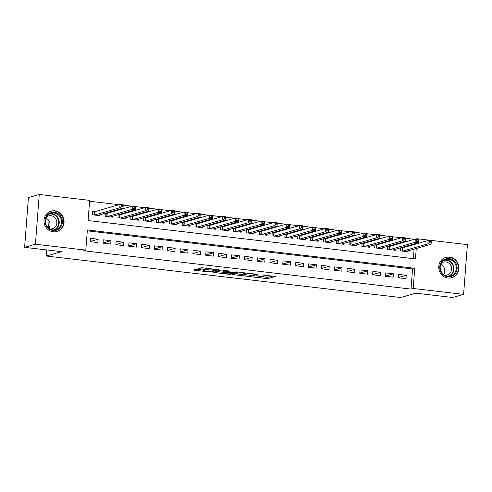 <?xml version="1.0" encoding="UTF-8"?>
<svg xmlns="http://www.w3.org/2000/svg" width="492" height="492" viewBox="0 0 492 492"><rect width="100%" height="100%" fill="white"/><g stroke="black" fill="none" stroke-linecap="round" stroke-linejoin="round"><path stroke-width="0.74" d="M252.015 276.891L267.673 278.675L275.391 276.43L262.236 275.01A4.268 0.523 -175.6 0 1 265.133 275.729A4.268 0.523 -175.6 0 1 264.911 275.877L264.272 276.055A4.268 0.523 -175.6 0 1 258.878 275.975L255.969 275.754L258.282 276.147A4.268 0.523 -175.6 0 1 261.178 276.867A4.268 0.523 -175.6 0 1 260.957 277.008L260.317 277.193A4.268 0.523 -175.6 0 1 254.924 277.113L252.015 276.891M54.833 210.816A10.596 10 -106 0 1 64.015 220.496A10.596 10 -106 0 1 56.955 231.492A10.596 10 -106 0 1 53.222 231.793A10.596 10 -106 0 1 44.04 222.113A10.596 10 -106 0 1 51.1 211.117A10.596 10 -106 0 1 54.833 210.816M449.602 257.058A10.596 10 -106 0 1 458.784 266.738A10.596 10 -106 0 1 451.724 277.734A10.596 10 -106 0 1 447.991 278.035A10.596 10 -106 0 1 438.809 268.355A10.596 10 -106 0 1 445.869 257.359A10.596 10 -106 0 1 449.602 257.058M197.347 269.395L195.662 269.37L193.442 270.034L194.346 270.256L210.902 272.027L218.62 269.782L202.852 267.814L201.167 267.789L198.504 268.577L205.773 269.548L208.743 269.204A3.567 0.437 -175.6 0 1 212.704 269.216A3.567 0.437 -175.6 0 1 215.668 269.874A3.567 0.437 -175.6 0 1 215.484 269.997L210.447 271.443A3.567 0.437 -175.6 0 1 206.48 271.43A3.567 0.437 -175.6 0 1 203.516 270.772A3.567 0.437 -175.6 0 1 203.706 270.655L204.617 270.366L203.706 270.145L197.347 269.395M415.832 239.063L417.013 238.725L467.4 244.622L463.575 294.376L452.745 297.494L415.838 293.171L400.685 297.525L46.353 256.024L61.512 251.664L24.6 247.341L35.424 244.229L39.255 194.475L89.642 200.373L88.093 220.545L415.457 258.89L416.257 248.509M463.575 294.376L413.182 288.478L414.738 268.306L87.367 229.961L85.811 250.127L35.424 244.229M85.811 250.127L83.646 250.754L411.017 289.099L413.182 288.478M232.704 274.579L250.096 276.615L257.814 274.37L240.354 272.377L232.704 274.579M228.811 274.296L213.042 272.328L220.76 270.083L222.445 270.108L229.715 271.08L226.541 272.014L227.378 272.285L233.282 272.808L236.511 271.879L238.325 272.051L230.496 274.321L228.811 274.296L228.848 273.847M94.753 211.689L92.502 211.425L92.244 214.783L99.95 215.687L100.017 214.758M107.588 213.19L106.081 213.011M120.429 214.697L118.916 214.518M133.264 216.197L131.758 216.019M146.106 217.704L144.593 217.525M158.941 219.204L157.434 219.026M171.776 220.711L170.269 220.533M184.617 222.212L183.11 222.04M197.452 223.719L195.945 223.54M210.293 225.219L208.786 225.047M223.128 226.726L221.621 226.548M235.969 228.227L234.463 228.054M248.804 229.733L247.298 229.555M261.646 231.234L260.139 231.062M274.481 232.741L272.974 232.562M287.322 234.241L285.815 234.069M300.157 235.748L298.65 235.57M312.998 237.249L311.491 237.076M325.833 238.755L324.326 238.577M338.674 240.256L337.168 240.084M351.509 241.763L350.003 241.584M364.351 243.269L362.844 243.091M377.186 244.77L375.679 244.592M390.027 246.277L388.514 246.098M398.286 277.771L405.992 278.675L406.251 275.311L398.545 274.407L398.286 277.771M385.451 276.264L393.151 277.168L393.409 273.804L385.71 272.906L385.451 276.264M372.61 274.764L380.316 275.668L380.574 272.304L372.868 271.399L372.61 274.764M359.775 273.257L367.475 274.161L367.733 270.797L360.033 269.899L359.775 273.257M346.934 271.756L354.64 272.66L354.898 269.296L347.192 268.392L346.934 271.756M334.099 270.249L341.799 271.154L342.057 267.789L334.357 266.892L334.099 270.249M321.258 268.749L328.963 269.647L329.222 266.289L321.516 265.385L321.258 268.749M308.423 267.242L316.122 268.146L316.381 264.782L308.681 263.884L308.423 267.242M295.581 265.742L303.287 266.639L303.546 263.281L295.84 262.377L295.581 265.742M282.746 264.235L290.446 265.139L290.704 261.775L283.005 260.877L282.746 264.235M269.905 262.734L277.611 263.632L277.869 260.274L270.17 259.37L269.905 262.734M257.07 261.227L264.77 262.131L265.034 258.767L257.328 257.87L257.07 261.227M244.235 259.727L251.935 260.625L252.193 257.267L244.493 256.363L244.235 259.727M231.394 258.22L239.1 259.124L239.358 255.76L231.652 254.856L231.394 258.22M218.559 256.719L226.258 257.617L226.517 254.259L218.817 253.355L218.559 256.719M205.718 255.213L213.423 256.117L213.682 252.753L205.976 251.849L205.718 255.213M192.882 253.712L200.582 254.61L200.841 251.252L193.141 250.348L192.882 253.712M180.041 252.205L187.747 253.109L188.005 249.745L180.3 248.841L180.041 252.205M167.206 250.705L174.906 251.603L175.164 248.245L167.465 247.341L167.206 250.705M154.365 249.198L162.071 250.102L162.329 246.738L154.623 245.834L154.365 249.198M141.53 247.691L149.23 248.595L149.488 245.237L141.788 244.333L141.53 247.691M128.689 246.191L136.395 247.095L136.653 243.731L128.947 242.827L128.689 246.191M115.854 244.684L123.553 245.588L123.812 242.23L116.112 241.326L115.854 244.684M103.013 243.183L110.718 244.087L110.977 240.723L103.271 239.819L103.013 243.183M411.017 289.099L412.567 268.927L87.299 230.828M98.136 239.217L90.436 238.319L90.177 241.677L97.877 242.581L98.136 239.217L90.19 241.504M414.326 239.284L405.654 238.269M401.484 237.777L392.813 236.763M388.649 236.277L379.978 235.262M375.814 234.77L367.137 233.755M362.973 233.269L354.302 232.255M350.138 231.763L341.46 230.748M337.297 230.262L328.625 229.247M324.462 228.755L315.784 227.741M311.62 227.255L302.949 226.24M298.785 225.748L290.108 224.733M285.944 224.247L277.273 223.233M273.109 222.741L264.432 221.726M260.268 221.24L251.597 220.219M247.433 219.733L238.755 218.719M234.592 218.233L225.92 217.212M221.757 216.726L213.079 215.711M208.915 215.225L200.244 214.204M196.08 213.719L187.403 212.704M183.239 212.218L174.568 211.197M170.404 210.711L161.727 209.697M157.563 209.205L148.892 208.19M144.728 207.704L136.056 206.689M131.887 206.197L123.215 205.182M119.052 204.697L89.575 201.24M413.36 258.644L414.092 249.137M414.455 244.444L414.504 243.817M402.862 247.777L401.355 247.599M408.132 250.846L408.059 251.781L400.359 250.877L400.593 247.82M395.291 249.346L395.224 250.274L387.518 249.37L387.751 246.32M382.456 247.839L382.382 248.774L374.683 247.87L374.916 244.813M369.615 246.338L369.547 247.267L361.841 246.363L362.081 243.306M356.78 244.832L356.706 245.766L349.006 244.862L349.24 241.806M343.939 243.331L343.871 244.26L336.165 243.355L336.405 240.299M331.104 241.824L331.03 242.759L323.33 241.855L323.564 238.798M318.269 240.324L318.195 241.252L310.489 240.348L310.729 237.292M305.427 238.817L305.354 239.745L297.654 238.848L297.888 235.791M292.592 237.316L292.519 238.245L284.813 237.341L285.053 234.284M279.751 235.809L279.677 236.738L271.978 235.84L272.211 232.784M266.916 234.309L266.842 235.237L259.136 234.333L259.376 231.277M254.075 232.802L254.001 233.731L246.301 232.833L246.535 229.776M241.24 231.302L241.166 232.23L233.466 231.326L233.7 228.27M228.399 229.795L228.331 230.723L220.625 229.825L220.859 226.769M215.564 228.294L215.49 229.223L207.79 228.319L208.024 225.262M202.722 226.787L202.655 227.716L194.949 226.818L195.183 223.762M189.887 225.287L189.814 226.215L182.114 225.311L182.347 222.255M177.046 223.78L176.979 224.709L169.273 223.811L169.506 220.754M164.211 222.273L164.137 223.208L156.438 222.304L156.671 219.248M151.37 220.773L151.302 221.701L143.596 220.797L143.83 217.747M138.535 219.266L138.461 220.201L130.761 219.297L130.995 216.24M125.694 217.765L125.626 218.694L117.92 217.79L118.154 214.74M112.859 216.259L112.785 217.193L105.085 216.289L105.319 213.233M49.059 220.92L48.511 227.968M46.82 249.942L46.353 256.024M24.6 247.341L28.425 197.587L39.255 194.475M416.619 243.823L416.669 243.196M416.976 239.198L417.013 238.725M412.567 268.927L414.738 268.306M406.251 275.311L398.299 277.599M393.409 273.804L385.464 276.092M380.574 272.304L372.622 274.591M367.733 270.797L359.787 273.085M354.898 269.296L346.952 271.584M342.057 267.789L334.111 270.077M329.222 266.289L321.276 268.577M316.381 264.782L308.435 267.07M303.546 263.281L295.6 265.569M290.704 261.775L282.759 264.063M277.869 260.274L269.923 262.562M265.034 258.767L257.082 261.055M252.193 257.267L244.247 259.555M239.358 255.76L231.406 258.048M226.517 254.259L218.571 256.541M213.682 252.753L205.73 255.04M200.841 251.252L192.895 253.534M188.005 249.745L180.054 252.033M175.164 248.245L167.218 250.526M162.329 246.738L154.377 249.026M149.488 245.237L141.542 247.519M136.653 243.731L128.701 246.018M123.812 242.23L115.866 244.512M110.977 240.723L103.025 243.011M261.19 276.732L267.777 277.328L272.5 275.975M235.631 273.737L242.95 274.597M247.617 276.258L255.514 274.345L253.103 273.939A4.268 0.523 -175.6 0 0 247.71 273.86L243.116 275.182A4.268 0.523 -175.6 0 0 242.894 275.323A4.268 0.523 -175.6 0 0 245.791 276.043L247.617 276.258M242.894 275.323L242.999 273.983A4.268 0.523 -175.6 0 1 243.22 273.835L246.412 272.919M223.196 272.279L216.037 271.443M223.319 272.943A3.567 0.437 -175.6 0 0 223.134 273.066A3.567 0.437 -175.6 0 0 226.099 273.724A3.567 0.437 -175.6 0 0 230.065 273.73L231.904 273.177L231 272.949L225.096 272.433L223.319 272.943L223.423 271.596A3.567 0.437 -175.6 0 0 223.239 271.719L223.134 273.066M226.548 271.08L225.201 271.086L225.096 272.433M223.423 271.596L225.201 271.086M201.978 267.746L206.745 268.269M405.814 251.517L431.097 244.241L427.892 243.866L428.151 240.502L402.517 247.876L400.574 248.03M429.596 241.461L428.151 240.502L431.355 240.883L431.097 244.241L430.881 241.615L429.596 241.461L429.491 242.808L430.777 242.956M429.491 242.808L427.892 243.866L402.604 251.141M430.881 241.615L431.355 240.883M449.147 258.571A9.17 8.653 -106 0 1 457.117 268.663A9.17 8.653 -106 0 1 447.751 276.725A9.17 8.653 -106 0 1 439.786 266.633A9.17 8.653 -106 0 1 449.147 258.571M447.585 276.11A8.493 8.013 74 0 0 450.58 275.871A8.493 8.013 74 0 0 456.238 267.058A8.493 8.013 74 0 0 448.882 259.302A8.493 8.013 74 0 0 445.887 259.548A8.493 8.013 74 0 0 440.229 268.355A8.493 8.013 74 0 0 447.585 276.11M440.734 264.388A6.685 6.31 -106 0 1 443.649 274.505M441.238 263.3A6.685 6.31 -106 0 1 443.427 262.131A6.685 6.31 -106 0 1 445.789 261.941A6.685 6.31 -106 0 1 451.576 268.048A6.685 6.31 -106 0 1 447.123 274.985A6.685 6.31 -106 0 1 444.768 275.176A6.685 6.31 -106 0 1 444.651 275.163M449.793 278.078A10.529 9.932 74 0 0 451.361 277.765A10.529 9.932 74 0 0 458.372 266.842A10.529 9.932 74 0 0 449.251 257.224A10.529 9.932 74 0 0 445.537 257.525A10.529 9.932 74 0 0 444.048 258.097M61.537 217.747A9.17 8.653 -106 0 1 57.41 229.77A9.17 8.653 -106 0 1 45.83 225.065A9.17 8.653 -106 0 1 49.956 213.036A9.17 8.653 -106 0 1 61.537 217.747M46.193 224.856A8.493 8.013 74 0 0 55.811 229.629A8.493 8.013 74 0 0 60.737 218.079A8.493 8.013 74 0 0 51.119 213.307A8.493 8.013 74 0 0 46.193 224.856M45.965 218.147A6.685 6.31 -106 0 1 49.409 221.609A6.685 6.31 -106 0 1 48.88 228.263M46.469 217.052A6.685 6.31 -106 0 1 48.659 215.89A6.685 6.31 -106 0 1 56.236 219.647A6.685 6.31 -106 0 1 52.355 228.743A6.685 6.31 -106 0 1 49.883 228.921M55.024 231.83A10.529 9.932 74 0 0 56.592 231.523A10.529 9.932 74 0 0 62.699 217.2A10.529 9.932 74 0 0 50.768 211.283A10.529 9.932 74 0 0 49.28 211.855M392.973 250.01L418.262 242.74L415.051 242.359L415.309 239.001L389.676 246.375L387.739 246.523M416.761 239.961L415.309 239.001L418.52 239.376L418.262 242.74L418.04 240.108L416.761 239.961L416.656 241.308L417.942 241.455M416.656 241.308L415.051 242.359L389.769 249.635M418.04 240.108L418.52 239.376M380.138 248.509L405.42 241.234L402.216 240.859L402.474 237.495L376.841 244.868L374.898 245.022M403.92 238.454L402.474 237.495L405.685 237.87L405.42 241.234L405.205 238.608L403.92 238.454L403.815 239.801L405.101 239.948M403.815 239.801L402.216 240.859L376.927 248.134M405.205 238.608L405.685 237.87M367.296 247.002L392.585 239.733L389.375 239.352L389.633 235.994L364 243.368L362.063 243.515M391.085 236.953L389.633 235.994L392.844 236.369L392.585 239.733L392.364 237.101L391.085 236.953L390.98 238.294L392.265 238.448M390.98 238.294L389.375 239.352L364.092 246.627M392.364 237.101L392.844 236.369M354.461 245.502L379.75 238.226L376.54 237.851L376.798 234.487L351.165 241.861L349.222 242.009M378.243 235.447L376.798 234.487L380.008 234.862L379.75 238.226L379.529 235.6L378.243 235.447L378.139 236.793L379.424 236.941M378.139 236.793L376.54 237.851L351.251 245.127M379.529 235.6L380.008 234.862M341.626 243.995L366.909 236.726L363.699 236.345L363.957 232.987L338.324 240.36L336.387 240.508M365.408 233.946L363.957 232.987L367.167 233.362L366.909 236.726L366.688 234.094L365.408 233.946L365.304 235.287L366.589 235.44M365.304 235.287L363.699 236.345L338.416 243.62M366.688 234.094L367.167 233.362M328.785 242.495L354.074 235.219L350.864 234.844L351.122 231.48L325.489 238.854L323.552 239.001M352.567 232.439L351.122 231.48L354.332 231.855L354.074 235.219L353.853 232.593L352.567 232.439L352.463 233.786L353.748 233.934M352.463 233.786L350.864 234.844L325.575 242.119M353.853 232.593L354.332 231.855M315.95 240.988L341.233 233.712L338.022 233.337L338.281 229.979L312.648 237.353L310.71 237.501M339.732 230.939L338.281 229.979L341.491 230.354L341.233 233.712L341.011 231.086L339.732 230.939L339.628 232.279L340.913 232.433M339.628 232.279L338.022 233.337L312.74 240.613M341.011 231.086L341.491 230.354M303.109 239.487L328.398 232.212L325.187 231.837L325.446 228.472L299.812 235.846L297.875 235.994M326.891 229.432L325.446 228.472L328.656 228.848L328.398 232.212L328.176 229.586L326.891 229.432L326.786 230.779L328.072 230.926M326.786 230.779L325.187 231.837L299.899 239.112M328.176 229.586L328.656 228.848M290.274 237.98L315.557 230.705L312.346 230.33L312.605 226.972L286.971 234.346L285.034 234.493M314.056 227.931L312.605 226.972L315.815 227.347L315.557 230.705L315.341 228.079L314.056 227.931L313.951 229.272L315.237 229.426M313.951 229.272L312.346 230.33L287.064 237.605M315.341 228.079L315.815 227.347M277.433 236.48L302.721 229.204L299.511 228.829L299.769 225.465L274.136 232.839L272.199 232.987M301.215 226.425L299.769 225.465L302.98 225.84L302.721 229.204L302.5 226.578L301.215 226.425L301.11 227.771L302.395 227.919M301.11 227.771L299.511 228.829L274.222 236.105M302.5 226.578L302.98 225.84M264.598 234.973L289.88 227.698L286.67 227.322L286.928 223.965L261.301 231.338L259.358 231.486M288.38 224.924L286.928 223.965L290.139 224.34L289.88 227.698L289.665 225.072L288.38 224.924L288.275 226.265L289.56 226.418M288.275 226.265L286.67 227.322L261.387 234.598M289.665 225.072L290.139 224.34M251.756 233.472L277.045 226.197L273.835 225.822L274.093 222.458L248.46 229.832L246.523 229.979M275.538 223.417L274.093 222.458L277.303 222.833L277.045 226.197L276.824 223.571L275.538 223.417L275.44 224.764L276.719 224.912M275.44 224.764L273.835 225.822L248.546 233.091M276.824 223.571L277.303 222.833M238.921 231.966L264.204 224.69L260.994 224.315L261.252 220.957L235.625 228.331L233.682 228.479M262.703 221.917L261.252 220.957L264.462 221.332L264.204 224.69L263.989 222.064L262.703 221.917L262.599 223.257L263.884 223.411M262.599 223.257L260.994 224.315L235.711 231.591M263.989 222.064L264.462 221.332M226.08 230.465L251.369 223.19L248.159 222.815L248.417 219.45L222.784 226.824L220.847 226.972M249.862 220.41L248.417 219.45L251.627 219.826L251.369 223.19L251.148 220.564L249.862 220.41L249.764 221.757L251.043 221.904M249.764 221.757L248.159 222.815L222.87 230.084M251.148 220.564L251.627 219.826M213.245 228.958L238.528 221.683L235.317 221.308L235.576 217.95L209.949 225.318L208.005 225.471M237.027 218.909L235.576 217.95L238.786 218.325L238.528 221.683L238.312 219.057L237.027 218.909L236.923 220.25L238.208 220.404M236.923 220.25L235.317 221.308L210.035 228.583M238.312 219.057L238.786 218.325M200.404 227.452L225.693 220.182L222.482 219.807L222.741 216.443L197.107 223.817L195.17 223.965M224.186 217.403L222.741 216.443L225.951 216.818L225.693 220.182L225.471 217.55L224.186 217.403L224.088 218.749L225.367 218.897M224.088 218.749L222.482 219.807L197.194 227.076M225.471 217.55L225.951 216.818M187.569 225.951L212.852 218.676L209.641 218.3L209.9 214.942L184.272 222.31L182.329 222.464M211.351 215.896L209.9 214.942L213.11 215.318L212.852 218.676L212.636 216.049L211.351 215.896L211.246 217.243L212.532 217.396M211.246 217.243L209.641 218.3L184.359 225.576M212.636 216.049L213.11 215.318M174.728 224.444L200.016 217.175L196.806 216.8L197.064 213.436L171.431 220.81L169.494 220.957M198.51 214.395L197.064 213.436L200.275 213.811L200.016 217.175L199.795 214.543L198.51 214.395L198.411 215.742L199.69 215.89M198.411 215.742L196.806 216.8L171.517 224.069M199.795 214.543L200.275 213.811M161.893 222.944L187.175 215.668L183.965 215.293L184.229 211.929L158.596 219.303L156.653 219.457M185.675 212.888L184.229 211.929L187.434 212.31L187.175 215.668L186.96 213.042L185.675 212.888L185.57 214.235L186.855 214.389M185.57 214.235L183.965 215.293L158.682 222.568M186.96 213.042L187.434 212.31M149.051 221.437L174.34 214.168L171.13 213.792L171.388 210.428L145.755 217.802L143.818 217.95M172.833 211.388L171.388 210.428L174.598 210.804L174.34 214.168L174.119 211.535L172.833 211.388L172.735 212.735L174.014 212.882M172.735 212.735L171.13 213.792L145.841 221.062M174.119 211.535L174.598 210.804M136.216 219.936L161.499 212.661L158.289 212.286L158.553 208.922L132.92 216.296L130.977 216.449M159.998 209.881L158.553 208.922L161.757 209.303L161.499 212.661L161.284 210.035L159.998 209.881L159.894 211.228L161.179 211.382M159.894 211.228L158.289 212.286L133.006 219.561M161.284 210.035L161.757 209.303M123.375 218.43L148.664 211.16L145.454 210.785L145.712 207.421L120.079 214.795L118.141 214.942M147.163 208.38L145.712 207.421L148.922 207.796L148.664 211.16L148.443 208.528L147.163 208.38L147.059 209.727L148.338 209.875M147.059 209.727L145.454 210.785L120.171 218.054M148.443 208.528L148.922 207.796M110.54 216.929L135.823 209.653L132.619 209.278L132.877 205.914L107.244 213.288L105.3 213.442M134.322 206.874L132.877 205.914L136.081 206.289L135.823 209.653L135.607 207.027L134.322 206.874L134.218 208.221L135.503 208.368M134.218 208.221L132.619 209.278L107.33 216.554M135.607 207.027L136.081 206.289M97.699 215.422L122.988 208.153L119.777 207.772L120.036 204.414L94.403 211.788L92.465 211.935M121.487 205.373L120.036 204.414L123.246 204.789L122.988 208.153L122.766 205.521L121.487 205.373L121.383 206.714L122.668 206.868M121.383 206.714L119.777 207.772L94.495 215.047M122.766 205.521L123.246 204.789M267.777 277.328L267.673 278.675M266.092 277.303L265.988 278.65M250.151 275.889L250.096 276.615M233.577 274.327L233.54 274.85M247.771 273.072L247.71 273.86M243.22 273.835L243.116 275.182M213.983 272.033L213.946 272.556M226.646 270.674L226.541 272.014M230.557 273.589L230.496 274.321M203.743 270.145L203.706 270.655M208.792 268.509L208.743 269.204M207.55 268.361L207.458 269.573M205.871 268.202L205.773 269.548M199.445 268.281L199.408 268.804M210.957 271.295L210.902 272.027M209.254 271.559L209.217 272.002M194.389 269.739L194.346 270.256M402.517 247.876L402.265 251.098M402.259 247.913L402.019 251.074M444.78 259.96A8.493 8.013 -106 0 1 446.625 259.954A8.493 8.013 -106 0 1 453.895 267.088A8.493 8.013 -106 0 1 449.43 276.104M448.489 276.166A8.216 7.749 74 0 0 453.476 267.537A8.216 7.749 74 0 0 446.392 260.293A8.216 7.749 74 0 0 443.956 260.409M50.012 213.719A8.493 8.013 -106 0 1 58.48 218.725A8.493 8.013 -106 0 1 54.661 229.862M53.72 229.924A8.216 7.749 74 0 0 58.031 218.897A8.216 7.749 74 0 0 49.188 214.168M389.676 246.375L389.43 249.598M389.424 246.412L389.178 249.567M376.841 244.868L376.595 248.091M376.583 244.905L376.343 248.066M364 243.368L363.754 246.59M363.748 243.405L363.502 246.56M351.165 241.861L350.919 245.084M350.907 241.898L350.667 245.053M338.324 240.36L338.078 243.583M338.072 240.391L337.832 243.552M325.489 238.854L325.243 242.076M325.237 238.891L324.991 242.046M312.648 237.353L312.402 240.576M312.395 237.384L312.156 240.545M299.812 235.846L299.567 239.069M299.56 235.883L299.314 239.038M286.971 234.346L286.725 237.568M286.719 234.377L286.479 237.538M274.136 232.839L273.89 236.062M273.884 232.876L273.638 236.031M261.301 231.338L261.049 234.561M261.043 231.369L260.803 234.53M248.46 229.832L248.214 233.054M248.208 229.869L247.962 233.023M235.625 228.331L235.373 231.554M235.367 228.362L235.127 231.523M222.784 226.824L222.538 230.047M222.532 226.861L222.286 230.016M209.949 225.318L209.697 228.54M209.69 225.354L209.451 228.516M197.107 223.817L196.862 227.04M196.855 223.854L196.609 227.009M184.272 222.31L184.02 225.533M184.014 222.347L183.774 225.508M171.431 220.81L171.185 224.032M171.179 220.847L170.933 224.001M158.596 219.303L158.344 222.525M158.338 219.34L158.098 222.501M145.755 217.802L145.509 221.025M145.503 217.839L145.257 220.994M132.92 216.296L132.668 219.518M132.662 216.332L132.422 219.493M120.079 214.795L119.833 218.017M119.827 214.832L119.581 217.987M107.244 213.288L106.992 216.511M106.985 213.325L106.746 216.486M94.403 211.788L94.156 215.01M94.15 211.824L93.904 214.979M261.234 276.166L261.178 276.867M265.182 275.114L265.133 275.729M255.588 273.989L255.563 274.315M226.572 270.717L226.468 272.064M231.935 272.814L231.904 273.177M203.571 270.126L203.516 270.772M215.711 269.321L215.668 269.874M445.537 257.525L444.799 257.74M451.361 277.765L450.623 277.98M50.768 211.283L50.03 211.498M56.592 231.523L55.854 231.738"/></g></svg>
